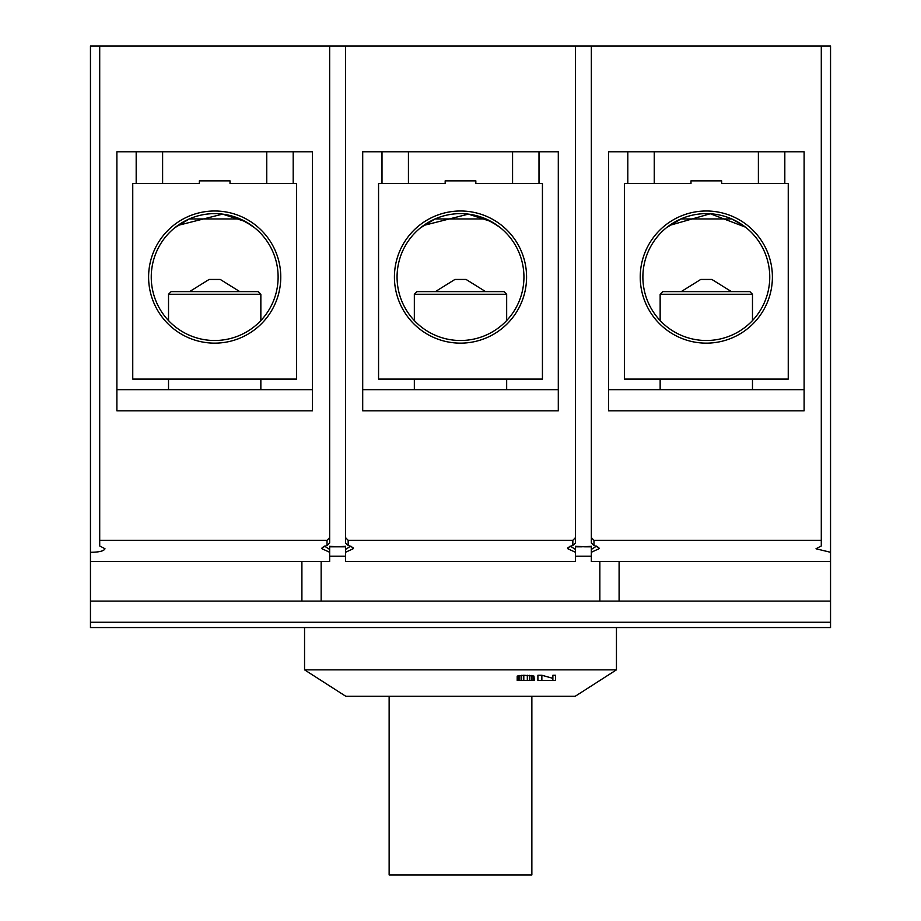 <?xml version="1.0" encoding="UTF-8"?>
<svg xmlns="http://www.w3.org/2000/svg" width="921" height="921" viewBox="0 0 921 921"><rect width="100%" height="100%" fill="white"/><g stroke="black" fill="none" stroke-linecap="round" stroke-linejoin="round"><path stroke-width="1.38" d="M397.066 277.06A63.434 63.434 0 0 0 460.5 340.505A63.434 63.434 0 0 0 523.934 277.06A63.434 63.434 0 0 0 460.5 213.626A63.434 63.434 0 0 0 397.066 277.06A63.434 63.434 0 0 0 460.5 340.505A63.434 63.434 0 0 0 523.934 277.06A63.434 63.434 0 0 0 460.5 213.626A63.434 63.434 0 0 0 397.066 277.06M460.5 343.142A66.082 66.082 0 0 1 394.418 277.06A66.082 66.082 0 0 1 460.5 210.99A66.082 66.082 0 0 1 526.582 277.06A66.082 66.082 0 0 1 460.5 343.142A66.082 66.082 0 0 1 394.418 277.06A66.082 66.082 0 0 1 460.5 210.99A66.082 66.082 0 0 1 526.582 277.06A66.082 66.082 0 0 1 460.5 343.142M500.414 227.752L491.296 221.604L468.409 214.121L423.648 225.438L468.409 214.121L491.296 221.604L500.414 227.752M420.586 227.752L435.092 218.945L485.908 218.945L497.352 225.438L485.908 218.945L435.092 218.945L420.586 227.752M512.571 151.781L512.571 183.498L475.835 183.498L542.434 183.498L542.434 379.095L378.566 379.095L378.566 183.498L445.165 183.498L378.566 183.498L378.566 379.095L542.434 379.095L542.434 183.498L475.835 183.498L475.835 180.85L445.165 180.85L445.165 183.498L408.429 183.498L408.429 151.781M506.665 294.248L414.335 294.248L506.665 294.248L506.665 320.577L506.665 294.248L504.017 291.612L416.983 291.612L414.335 294.248L414.335 320.577L414.335 294.248L416.983 291.612L504.017 291.612L506.665 294.248M466.084 279.454L454.916 279.454L435.391 291.612L454.916 279.454L466.084 279.454L485.609 291.612L466.084 279.454L454.916 279.454L466.084 279.454M151.251 277.06A63.434 63.434 0 0 0 214.685 340.505A63.434 63.434 0 0 0 278.119 277.06A63.434 63.434 0 0 0 214.685 213.626A63.434 63.434 0 0 0 151.251 277.06M214.685 343.142A66.082 66.082 0 0 1 148.603 277.06A66.082 66.082 0 0 1 214.685 210.99A66.082 66.082 0 0 1 280.767 277.06A66.082 66.082 0 0 1 214.685 343.142M254.599 227.752L245.481 221.604L222.594 214.121L177.822 225.438M174.771 227.752L189.277 218.945L240.093 218.945L251.537 225.438M266.756 151.781L266.756 183.498L230.02 183.498L296.62 183.498L296.62 379.095L132.751 379.095L132.751 183.498L199.35 183.498L162.614 183.498L162.614 151.781M230.02 183.498L230.02 180.85L199.35 180.85L199.35 183.498M260.85 320.577L260.85 294.248L168.52 294.248L168.52 320.577M260.85 294.248L258.202 291.612L171.168 291.612L168.52 294.248M220.246 279.454L209.102 279.454L189.576 291.612M642.881 277.06A63.434 63.434 0 0 0 706.315 340.505A63.434 63.434 0 0 0 769.749 277.06A63.434 63.434 0 0 0 706.315 213.626A63.434 63.434 0 0 0 642.881 277.06M706.315 343.142A66.082 66.082 0 0 1 640.233 277.06A66.082 66.082 0 0 1 706.315 210.99A66.082 66.082 0 0 1 772.397 277.06A66.082 66.082 0 0 1 706.315 343.142M745.423 227.119L710.287 213.753L669.463 225.438M666.401 227.752L680.907 218.945L731.723 218.945L743.178 225.438M721.65 183.498L788.249 183.498L788.249 379.095L624.38 379.095L624.38 183.498L690.98 183.498L690.98 180.85L721.65 180.85L721.65 183.498L758.386 183.498L758.386 151.781M752.48 320.577L752.48 294.248L660.15 294.248L660.15 320.577M752.48 294.248L749.832 291.612L662.798 291.612L660.15 294.248M731.424 291.612L711.898 279.454L700.731 279.454L681.206 291.612M475.835 183.498L475.835 180.85L445.165 180.85L445.165 183.498M99.71 545.957L104.994 548.778C103.935 551.069 99.088 552.232 90.454 552.289L90.454 46.05L99.71 46.05L99.71 545.957M350.809 546.072L345.525 549.434L345.525 546.199L338.916 546.821L345.525 546.821L345.525 552.266L353.445 548.617L350.809 546.072M336.269 546.821L329.66 546.199L329.66 546.821L338.916 546.821M99.71 540.328L327.024 540.328L327.024 545.451L322.269 547.511L321.74 548.628L324.376 546.072L329.66 549.434L329.66 546.199M321.74 548.628L329.66 552.266L329.66 561.465L90.454 561.465L90.454 627.546L830.546 627.546L830.546 552.289L816.006 548.778L830.546 552.289L830.546 46.05L99.71 46.05M591.34 46.05L591.34 543.045L593.976 545.451L598.731 547.511L599.26 548.617L596.624 546.072L591.34 549.434L591.34 546.199L584.731 546.821L575.475 546.199L575.475 551.691M345.525 46.05L345.525 537.588L348.161 540.328L572.839 540.328L572.839 545.451L568.084 547.511L567.555 548.628L570.191 546.072L575.475 549.434L575.475 546.199M90.454 561.465L90.454 552.289M116.886 151.781L312.484 151.781L312.484 410.812L116.886 410.812L116.886 151.781M327.024 545.451L329.66 543.045L329.66 537.588L327.024 540.328M329.66 537.588L329.66 46.05M345.525 537.588L345.525 542.665M362.701 151.781L558.299 151.781L558.299 410.812L362.701 410.812L362.701 151.781M572.839 545.451L575.475 543.045L575.475 537.588L572.839 540.328M575.475 537.588L575.475 46.05M608.516 151.781L804.114 151.781L804.114 410.812L608.516 410.812L608.516 151.781M591.34 537.588L593.976 540.328L821.29 540.328L821.29 46.05M816.006 548.778L821.29 545.957L821.29 540.328M90.454 601.114L301.904 601.114L301.904 561.465M830.546 601.114L301.904 601.114M90.454 622.262L830.546 622.262M345.525 543.045L348.161 545.451L352.916 547.511L353.445 548.617M329.66 549.434L329.66 552.266M345.525 546.199L345.525 546.821M348.161 545.451L348.161 540.328M567.555 548.628L575.475 552.266L575.475 561.465L345.525 561.465L345.525 552.266M575.475 549.434L575.475 552.266M582.084 546.821L575.475 546.821M591.34 546.199L591.34 546.821L584.731 546.821M599.26 548.617L591.34 552.266L591.34 546.821M593.976 545.451L593.976 540.328M830.546 561.465L591.34 561.465L591.34 552.266M619.096 561.465L619.096 601.114M329.66 546.821L329.66 551.691M321.153 561.465L321.153 601.114M599.847 561.465L599.847 601.114M304.552 627.546L304.552 669.843L616.448 669.843L616.448 627.546M116.886 389.664L312.484 389.664M136.181 151.781L136.181 183.498M293.189 183.498L293.189 151.781M362.701 389.664L558.299 389.664M539.004 183.498L539.004 151.781M381.996 151.781L381.996 183.498M608.516 389.664L804.114 389.664M784.819 151.781L784.819 183.498M654.244 151.781L654.244 183.498L690.98 183.498M627.811 151.781L627.811 183.498M329.66 556.18L345.525 556.18M304.552 669.843L345.789 696.276L575.211 696.276L616.448 669.843M541.859 675.243L541.859 680.412L537.899 680.412L537.899 675.243L541.859 675.243L552.876 678.351M552.876 675.243L555.524 675.243L555.524 680.412L552.876 680.412L552.876 675.243M517.188 676.095L517.188 680.412L517.188 676.095L523.796 675.243L533.938 676.095L534.376 680.412L533.938 676.095M591.34 556.18L575.475 556.18M541.859 680.412L552.876 680.412M521.597 675.323L521.597 680.412L523.796 680.412L523.796 675.243M519.835 675.484L519.835 680.412L521.597 680.412M518.074 675.784L518.074 680.412L519.835 680.412M517.188 680.412L518.074 680.412M533.052 675.784L533.052 680.412L533.938 680.412M531.29 675.484L531.29 680.412L533.052 680.412M529.529 675.323L529.529 680.412L531.29 680.412M527.33 675.243L527.33 680.412L529.529 680.412M523.796 680.412L527.33 680.412M389.134 696.276L389.134 874.95L531.866 874.95L531.866 696.276M506.665 389.664L506.665 379.095L506.665 389.664M414.335 389.664L414.335 379.095L414.335 389.664M260.85 389.664L260.85 379.095M209.102 279.454L220.269 279.454L239.794 291.612M168.52 389.664L168.52 379.095M752.48 389.664L752.48 379.095M660.15 389.664L660.15 379.095M711.898 279.454L700.731 279.454"/></g></svg>
